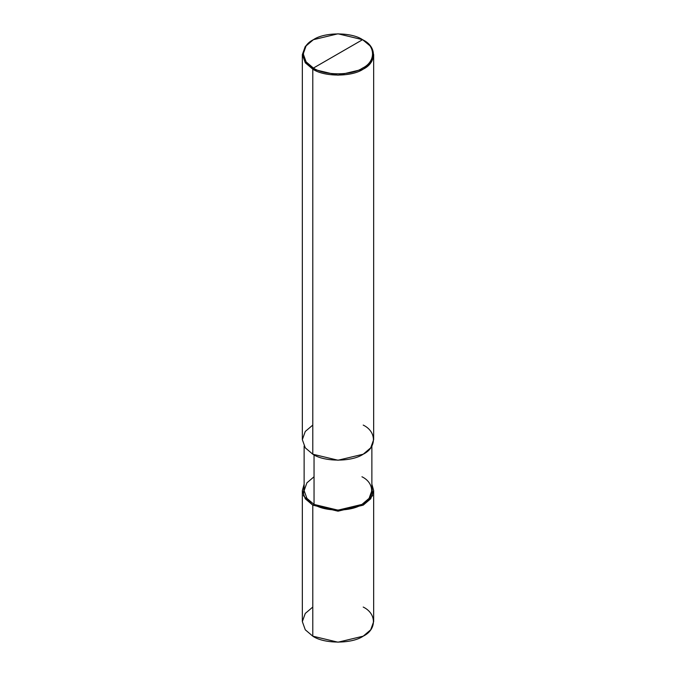 <?xml version="1.0" encoding="UTF-8"?>
<svg xmlns="http://www.w3.org/2000/svg" width="676" height="676" viewBox="0 0 676 676"><rect width="100%" height="100%" fill="white"/><g stroke="black" fill="none" stroke-linecap="round" stroke-linejoin="round"><path stroke-width="1.01" d="M312.785 607.056L305.273 613.436L302.341 621.616L305.273 629.787L312.785 636.167L312.785 505.149L338 511.183L363.215 505.149L370.727 498.77L373.659 490.599L371.876 484.168L372.527 495.745L363.215 505.149L338 511.183L312.785 505.149L314.044 504.423L312.785 505.149L312.785 636.167L305.273 629.787L302.341 621.616L302.341 490.599L305.273 498.77L312.785 505.149L303.473 495.745L304.124 484.168L302.341 490.599M373.659 490.599L373.659 621.616L370.727 629.787L363.215 636.167L338 642.2L312.785 636.167C324.134 644.025 351.866 644.025 363.215 636.167C376.819 629.618 376.819 613.605 363.215 607.056M312.785 425.086L305.273 431.465L302.341 439.645L305.273 447.825L312.785 454.204L312.785 69.155L338 75.188L363.215 69.155L370.727 62.775L373.659 54.604L370.727 46.424L362.581 39.681C375.848 46.069 375.848 61.677 362.581 68.065C351.52 75.72 324.48 75.72 313.419 68.065L362.581 39.681L338 33.8L313.419 39.681L306.093 45.9L303.237 53.869L306.093 61.846L313.419 68.065L312.785 69.155L312.785 454.204L305.273 447.825L302.341 439.645L302.341 54.604L305.273 62.775L312.785 69.155L305.273 62.775L302.341 54.604L305.273 46.424L312.785 40.045L305.273 46.424L302.341 54.604M314.044 476.766L306.912 482.825L304.124 490.599L306.912 498.364L314.044 504.423L306.912 498.364L304.124 490.599L304.124 446.075M371.876 446.075L371.876 490.599L369.088 498.364L361.956 504.423L338 510.152L314.044 504.423L314.044 454.897L314.044 504.423C324.826 511.884 351.174 511.884 361.956 504.423C374.876 498.204 374.876 482.994 361.956 476.766M313.419 68.065C300.152 61.677 300.152 46.069 313.419 39.681C324.48 32.026 351.52 32.026 362.581 39.681L313.419 68.065C324.48 75.72 351.52 75.72 362.581 68.065C375.848 61.677 375.848 46.069 362.581 39.681L363.215 40.045C376.819 46.593 376.819 62.606 363.215 69.155C351.866 77.013 324.134 77.013 312.785 69.155L313.419 68.065M373.659 54.604L373.659 439.645L370.727 447.825L363.215 454.204L338 460.229L312.785 454.204C324.134 462.054 351.866 462.054 363.215 454.204C376.819 447.647 376.819 431.643 363.215 425.086M312.785 40.045L313.419 39.681M363.215 40.045L362.581 39.681"/></g></svg>
